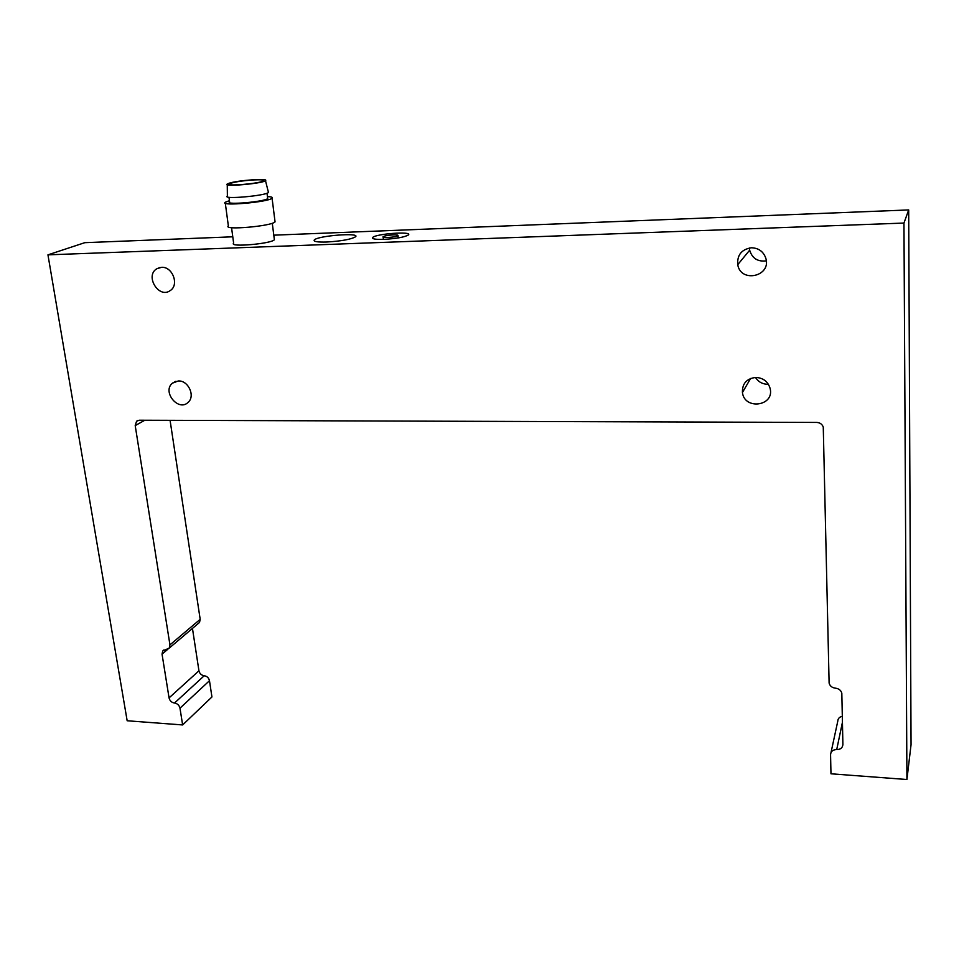 <?xml version="1.0" encoding="UTF-8"?>
<svg xmlns="http://www.w3.org/2000/svg" width="959" height="959" viewBox="0 0 959 959"><rect width="100%" height="100%" fill="white"/><g stroke="black" fill="none" stroke-linecap="round" stroke-linejoin="round"><path stroke-width="1.44" d="M253.883 179.92C241.464 180.795 233.253 182.114 229.273 183.852C224.945 186.621 260.836 183.469 263.389 180.855C264.169 179.908 261.004 179.597 253.883 179.92M229.057 183.241C237.7 180.292 269.335 178.026 265.487 180.652C262.934 183.577 221.973 187.173 227.247 184.008L229.057 183.241M268.268 191.692L268.46 192.459C265.775 195.804 221.709 199.664 227.379 196.056L227.259 184.703M267.609 197.818L267.693 198.573C264.888 201.762 224.79 205.262 229.597 201.905L228.973 197.266M267.441 196.559C271.457 196.775 273.003 197.314 272.08 198.201C268.652 202.121 219.239 206.437 225.185 202.301L229.429 200.647M393.262 234.883C396.786 234.787 398.369 235.051 398.009 235.662C396.798 237.209 381.167 238.323 383.109 236.729C384.679 235.806 388.071 235.195 393.262 234.883M274.921 220.834L275.053 221.877C271.697 226.216 222.512 230.472 228.362 225.928L225.305 203.224M906.926 779.511L903.953 223.063L908.688 209.937L911.05 744.675L906.926 779.511L830.974 773.793L830.566 754.649C830.866 751.353 832.915 749.662 836.716 749.59C840.516 749.53 842.577 747.84 842.901 744.508L841.822 693.177C840.923 690.252 838.813 688.586 835.469 688.178C832.1 687.759 829.979 686.081 829.115 683.108L823.266 427.091C822.163 424.178 819.981 422.619 816.72 422.428L139.283 420.222L136.574 421.229L138.06 420.402M831.021 752.527L837.77 721.204C837.926 718.531 839.449 716.912 842.374 716.325M274.238 238.743L274.37 239.726C271.457 243.802 228.59 247.494 233.636 243.238L231.563 227.679M383.984 239.366C375.556 239.582 371.792 238.959 372.679 237.496C375.628 233.768 412.981 231.083 408.426 234.943C404.686 237.137 396.535 238.611 383.984 239.366M326.647 242.028C317.405 242.267 313.281 241.584 314.264 239.978C317.561 235.722 360.656 232.366 355.537 236.777C351.066 239.366 341.428 241.117 326.647 242.028M174.514 703.043C171.625 702.551 169.815 700.837 169.06 697.9L198.945 670.797C199.652 673.65 201.414 675.292 204.207 675.747L174.514 703.043C177.415 703.534 179.225 705.249 179.98 708.186L182.63 724.944L211.939 696.965L209.482 680.71L179.98 708.186M204.207 675.747C207.024 676.203 208.774 677.857 209.482 680.71M169.06 697.9L162.047 654.17L162.706 650.993L169.287 648.056L169.947 644.88L135.207 425.604L136.574 421.229M169.947 644.88L200.191 619.334L199.532 622.427L198.261 623.494M908.688 209.937L273.795 235.171M232.773 236.801L84.8 242.675L47.95 254.842L127.163 720.76L182.63 724.944M200.191 619.334L170.079 420.33M198.945 670.797L192.459 628.421M755.488 377.438C758.473 382.078 762.777 384.355 768.387 384.247M749.411 247.973L749.65 250.203C752.168 258.343 757.706 261.903 766.289 260.884M178.374 380.951C188.348 380.363 195.54 396.103 188.156 402.3C178.578 412.13 161.795 391.74 172.416 383.156L178.374 380.951M755.86 377.426C763.328 377.918 768.087 381.634 770.161 388.587C774.548 406.172 744.46 410.284 742.434 392.519C742.146 383.588 746.629 378.553 755.86 377.426M751.365 247.77C758.533 247.997 763.34 251.438 765.773 258.103C771.695 276.372 740.768 283.444 737.735 264.672C737.051 254.974 741.595 249.34 751.365 247.77M161.496 267.333C172.536 266.35 179.489 284.955 170.234 290.565C158.894 299.1 144.557 275.808 156.832 268.748L161.496 267.333M903.953 223.063L47.95 254.842M836.716 749.59L842.481 722.067M167.933 649.183L162.047 654.17M144.809 420.246L135.207 425.604M265.487 180.652L268.46 192.459M267.693 198.573L267.022 193.203M275.053 221.877L272.08 198.201M398.237 237.928L398.009 235.662M383.396 239.39L383.156 237.125M274.37 239.726L272.284 223.231M372.679 237.496L372.775 238.443M314.264 239.978L314.396 241.021M163.977 649.926L162.706 650.993M199.532 622.427L169.287 648.056M175.965 381.274L172.416 383.156M750.609 378.457L742.434 392.519M749.65 250.203L737.735 264.672M160.069 267.477L156.832 268.748M229.345 184.464L229.273 183.852"/></g></svg>
